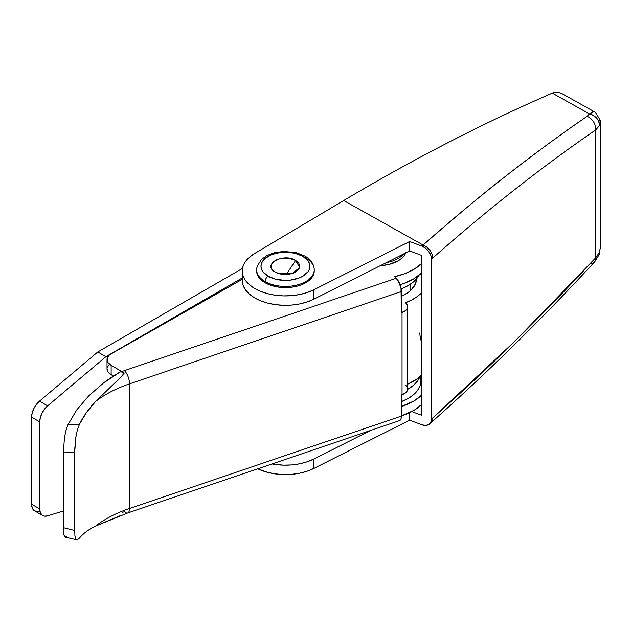 <?xml version="1.0" encoding="UTF-8"?>
<svg xmlns="http://www.w3.org/2000/svg" width="632" height="632" viewBox="0 0 632 632"><rect width="100%" height="100%" fill="white"/><g stroke="black" fill="none" stroke-linecap="round" stroke-linejoin="round"><path stroke-width="0.95" d="M419.901 376.696A43.189 24.932 180 0 1 407.695 389.32L413.62 385.228L417.61 380.914L420.067 376.238M401.375 401.636A43.189 24.932 0 0 0 420.896 380.78L420.067 385.646L417.61 390.323L413.62 394.629L408.248 398.413L401.375 401.636M401.154 288.879A43.189 24.932 0 0 0 418.992 275.252L413.62 281.785L408.248 285.569L401.154 288.879M42.723 515.546A14.394 8.311 -60 0 1 39.745 508.95L31.6 504.249A14.394 8.311 120 0 0 34.578 510.846L42.723 515.546A14.394 8.311 -60 0 0 47.637 515.854L63.366 510.964L47.637 515.854L44.493 516.154L41.957 514.993L40.314 512.497L39.745 508.95L39.745 421.868L39.745 508.95L31.6 504.249L31.6 417.159L39.745 421.868L40.314 417.657L41.957 413.273L44.493 409.181L47.637 405.855L105.915 356.677L97.77 351.977L242.483 268.426L97.77 351.977L39.492 401.154L36.348 404.48L33.812 408.564L32.169 412.957L31.6 417.159L31.6 504.249L32.169 507.796L33.812 510.293L36.348 511.454L39.492 511.146M105.915 356.677L242.261 277.962L105.915 356.677L47.637 405.855L39.492 401.154L47.637 405.855A14.394 8.311 -60 0 0 39.745 421.868L31.6 417.159A14.394 8.311 120 0 1 39.492 401.154L97.77 351.977L105.915 356.677M403.737 253.882A28.796 16.622 180 0 1 386.373 262.628A28.796 16.622 0 0 0 403.737 253.882M405.949 252.373L404.306 255.494L401.644 258.362L398.065 260.882L388.727 264.484L380.314 265.685A28.796 16.622 0 0 0 405.768 252.863M122.339 512.41A125.247 72.309 180 0 1 124.433 511.683A10.08 4.171 71.2 0 0 127.672 512.994L399.511 420.628A10.08 4.171 -108.8 0 0 401.375 416.101L129.544 508.468A115.166 66.494 0 0 0 95.606 526.045C88.749 529.418 83.377 533.416 79.498 538.045L77.262 539.926L75.761 539.222L74.939 535.952L74.687 530.477L63.366 527.673L63.366 452.82L64.424 438.134L65.886 430.748L68.043 424.578L76.725 409.931L88.654 395.948L103.466 383.039C107.408 379.919 113.168 376.095 120.736 371.592L103.466 383.039L88.654 395.948L76.725 409.931L68.043 424.578L79.498 424.175C83.377 416.298 88.749 408.722 95.606 401.446A115.166 66.494 180 0 1 129.544 383.869L129.544 508.468L129.544 383.869L401.375 291.502L401.375 312.658L402.039 312.437L402.039 394.716L401.375 394.945L401.375 416.101L400.988 418.866L399.882 420.446M401.375 415.935L414.205 410.239L421.86 404.33A53.27 30.755 0 0 1 401.375 415.935M421.86 394.929L414.205 400.838L401.375 406.534A53.27 30.755 180 0 0 421.86 394.929M407.711 384.169A50.386 29.088 0 0 0 421.86 374.815L417.317 378.773L407.711 384.169M421.86 292.529A50.386 29.088 180 0 1 405.499 302.775L411.851 299.908L417.317 296.495L421.86 292.529M410.128 284.408L410.128 290.894L410.128 284.408M416.575 278.807A38.868 22.444 180 0 1 401.375 296.313L407.719 292.774L411.053 290.048L415.445 283.887L416.575 278.807M65.064 537.089L63.943 535.083L63.366 527.673L63.366 452.82L74.687 452.417L74.687 530.477L74.75 449.044L75.761 437.715L77.262 430.329L79.498 424.175L86.434 412.585L95.606 401.446L120.981 377.035L124.07 373.338L120.736 371.592L124.07 373.338L121.771 371.561A125.247 72.309 180 0 1 124.433 370.628L396.264 278.262L394.652 276.682L405.152 273.561L414.205 269.185L421.86 263.283A53.27 30.755 180 0 1 394.652 276.682L398.223 280.805L400.988 287.971L401.375 312.658L405.475 310.644L407.411 308.203L407.529 305.525L405.799 303.036A11.518 6.652 180 0 1 407.711 306.71A11.518 6.652 180 0 1 402.039 312.437L402.039 394.716L401.375 394.945L401.375 416.101L129.544 508.468A10.08 4.171 71.2 0 1 127.672 512.994L95.503 526.093M66.881 536.465L65.886 537.105L64.424 536.41L63.619 533.139L63.366 527.673L74.687 530.477L74.939 535.952L75.761 539.222L77.262 539.926L65.246 537.153M242.261 279.328L109.518 354.805L107.322 357.791L107.266 361.03L108.064 362.594L111.145 365.312L121.771 371.561L111.145 365.312L111.145 374.713L113.436 376.056L111.145 374.713L111.145 365.312A14.394 8.311 180 0 1 107.021 359.482A14.394 8.311 180 0 1 111.327 353.557L242.261 279.328M120.996 515.357L95.606 526.045A115.166 66.494 0 0 1 129.544 508.468A10.08 4.171 -108.8 0 1 127.696 512.987M405.799 385.322L407.529 387.811L407.411 390.489L405.475 392.922L402.039 394.716A11.518 6.652 0 0 0 407.711 388.988L407.711 306.71M109.518 364.206L107.322 367.192M107.021 368.812L108.064 371.995L111.145 374.713A14.394 8.311 0 0 1 107.021 368.891L107.021 359.482M400.056 284.692L405.152 282.962L414.205 278.586L421.86 272.684A53.27 30.755 0 0 1 400.056 284.692M419.735 332.993L420.343 338.081L421.947 343.484M79.498 538.045L77.262 539.926M79.498 424.175L68.043 424.578L65.886 430.748L64.424 438.134L63.366 452.82L74.687 452.417L75.761 437.715L77.262 430.329L79.498 424.175M129.544 383.869L401.375 291.502A10.08 4.171 -108.8 0 0 396.264 278.262L124.433 370.628A10.08 4.171 71.2 0 1 129.544 383.869A10.08 4.171 -108.8 0 0 124.433 370.628A125.247 72.309 0 0 0 121.771 371.561L124.07 373.338L120.981 377.035L95.606 401.446A115.166 66.494 180 0 1 129.544 383.869M314.238 270.978L314.238 269.801C314.001 264.137 310.889 259.562 304.908 256.071A4.321 2.496 120 0 0 302.752 256.284A4.321 2.496 -60 0 1 304.908 256.071A4.321 2.496 -60 0 1 305.809 258.046A28.796 16.622 180 0 1 314.238 269.801A28.796 16.622 180 0 1 296.463 285.158A28.796 16.622 180 0 1 265.085 281.556L265.085 282.733A28.796 16.622 0 0 0 296.463 286.336A28.796 16.622 0 0 0 314.238 270.978L313.685 274.225L312.05 277.337L309.388 280.213L301.44 284.803L296.463 286.336L291.068 287.284L279.826 287.284L269.453 284.803L265.085 282.733L265.085 281.556A28.796 16.622 0 0 0 294.646 285.553A28.796 16.622 0 0 0 313.978 272.037M302.752 256.284A24.474 14.133 180 0 1 302.752 276.271A24.474 14.133 180 0 1 268.142 276.271A4.321 2.496 120 0 0 265.085 281.556A4.321 2.496 -60 0 1 268.142 276.271L262.833 271.681L261.443 269.035L260.977 266.277L261.443 263.52L262.833 260.866L265.1 258.425L271.847 254.53L280.671 252.421L285.443 252.144L294.812 253.227L302.752 256.284L308.06 260.866L309.451 263.52L309.917 266.277L309.451 269.035L308.06 271.681L302.752 276.271L299.047 278.025L290.222 280.134L285.443 280.411L276.081 279.328L268.142 276.271A24.474 14.133 180 0 1 268.142 256.284A24.474 14.133 180 0 1 302.752 256.284M281.256 274.225L275.268 272.155C261.506 264.934 283.12 252.452 295.626 260.4L286.178 274.58L295.626 260.4L299.687 267.51L292.182 273.624L278.712 273.624L275.268 272.155L281.256 274.225M295.626 260.4L288.255 258.125L282.638 258.125L277.448 259.365L273.474 261.656L272.147 263.094L271.325 264.658L271.325 267.897L272.147 269.461L275.268 272.155L279.937 273.956L288.255 274.43L293.445 273.19L295.626 272.155L298.746 269.461L299.845 266.277L298.746 263.094L295.626 260.4M256.916 267.573A28.796 16.622 0 0 0 265.085 281.556A28.796 16.622 180 0 1 256.655 269.801L256.655 270.978A28.796 16.622 0 0 0 265.085 282.733L261.506 280.213L258.844 277.337L257.208 274.225L256.655 270.978M242.261 280.237L242.996 284.977L245.287 289.551L249.032 293.793L254.111 297.538L260.329 300.666L267.462 303.052L275.244 304.608L283.405 305.288L291.644 305.058L299.647 303.929L307.144 301.946L313.843 299.173L409.647 250.904L313.843 299.173L313.843 289.764A43.189 24.932 180 0 1 267.573 293.675A43.189 24.932 180 0 1 242.261 270.978L242.261 280.379A43.189 24.932 0 0 0 267.573 303.084A43.189 24.932 0 0 0 313.843 299.173L313.843 289.764L409.647 241.503L409.647 250.904L421.86 255.51L421.86 415.374L411.827 411.59L421.86 415.374L421.86 255.51L409.647 250.904L409.647 241.503L421.86 246.109L423.084 245.026C459.654 213.237 487.059 190.39 505.3 176.494C535.691 152.802 562.97 132.744 587.144 116.32L589.427 113.926L552.305 93.117A21.591 12.285 119.3 0 1 557.282 92.035L561.801 93.52L557.282 92.035L552.305 93.117C517.734 108.135 483.053 124.599 448.246 142.524C413.439 160.449 378.592 179.78 343.697 200.534L254.459 253.614L249.308 257.327L245.469 261.537L243.091 266.096L242.261 270.836L242.996 275.576L245.287 280.15L249.032 284.384L254.111 288.137L260.329 291.265L267.462 293.651L275.244 295.207L283.405 295.887L291.644 295.658L299.647 294.528L307.144 292.537L313.843 289.764L409.647 241.503L421.86 246.109L425.549 248.21L428.678 251.433L430.771 255.273L431.506 259.144L431.506 419.008L430.771 422.326L428.678 424.593L425.549 425.447L421.86 424.775L409.647 420.169L313.843 468.438L313.843 459.029A43.189 24.932 180 0 1 272.029 463.943L283.405 465.152L291.644 464.923L299.647 463.793L307.144 461.802L313.843 459.029L370.518 430.479L313.843 459.029L313.843 468.438L409.647 420.169L409.647 412.696L409.647 420.169L421.86 424.775A11.518 7.876 48.5 0 0 429.491 424.001A11.518 7.876 48.5 0 0 431.506 419.008L431.506 259.144L432.73 258.061C459.985 233.958 487.209 211.214 514.409 189.829C541.6 168.452 568.705 148.473 595.715 129.908L595.715 257.801L514.409 341.691L432.73 417.926A11.518 7.876 48.5 0 1 430.676 422.95M257.769 468.786A43.189 24.932 0 0 0 313.843 468.438L307.144 471.211L299.647 473.194L291.644 474.324L283.405 474.553L275.244 473.874L267.462 472.317L257.769 468.786M599.223 119.693L600.392 122.095L599.492 125.547A11.518 9.828 -151.7 0 0 589.427 113.926L552.305 93.117A2208.777 1256.163 119.3 0 0 343.697 200.534L423.084 245.026L343.697 200.534L254.459 253.614A43.189 24.932 180 0 0 242.261 270.978M594.404 111.904L592.832 111.761L589.427 113.926C595.731 115.798 599.081 119.677 599.492 125.547L600.4 122.339L600.202 120.12L595.518 112.535L594.167 111.651L589.427 113.926L587.144 116.32A11.518 8.674 55.5 0 1 595.715 129.908A11.518 8.674 -124.5 0 0 587.144 116.32C532.697 153.655 478.013 196.56 423.084 245.026A11.518 7.876 48.5 0 1 432.73 258.061A11.518 7.876 -131.5 0 0 423.084 245.026L421.86 246.109A11.518 7.876 48.5 0 1 431.506 259.144L432.73 258.061C487.304 209.808 541.632 167.093 595.715 129.908L599.492 125.547L595.715 129.908L595.715 257.801L599.492 252.271L600.392 246.701M561.801 93.52L594.167 111.651M429.491 424.001L430.716 422.919A11.518 7.876 -131.5 0 0 432.73 417.926C487.304 369.657 541.632 316.284 595.715 257.801A11.518 6.936 42.8 0 1 594.491 262.027A11.518 6.936 -137.2 0 0 595.715 257.801L599.492 252.271L599.104 254.704L600.4 247.199L599.492 252.271A11.518 8.255 -159.2 0 1 599.065 254.815M594.491 262.027A11.518 6.936 42.8 0 1 590.438 263.497M420.896 375.779L420.896 380.78M304.908 256.071L296.558 252.737L283.673 251.386L273.996 252.824L267.154 255.431L261.64 259.262L257.192 266.151L256.655 269.801M600.4 122.339L600.4 247.199M430.716 422.919C485.581 374.381 540.186 320.74 594.53 261.988L599.104 254.704"/></g></svg>
